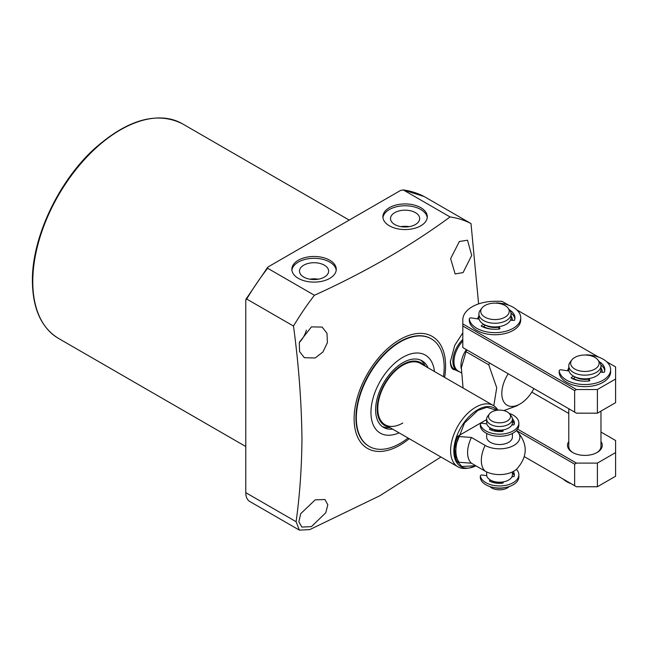 <?xml version="1.0" encoding="UTF-8"?>
<svg xmlns="http://www.w3.org/2000/svg" width="648" height="648" viewBox="0 0 648 648"><rect width="100%" height="100%" fill="white"/><g stroke="black" fill="none" stroke-linecap="round" stroke-linejoin="round"><path stroke-width="0.97" d="M459.359 241.501L467.5 240.214L471.712 255.393L463.101 272.573L455.123 273.95L450.635 258.641L459.359 241.501M311.429 326.9L322.08 327.062L326.989 333.266L327.41 342.606L322.971 351.953L315.179 357.971L304.374 357.72L299.562 351.572L299.311 342.322L311.429 326.9M409.228 438.704A64.687 37.349 -60 0 1 354.116 418.819A64.687 37.349 -60 0 1 399.856 339.593A64.687 37.349 -60 0 1 445.597 365.999A64.687 37.349 -60 0 1 444.633 377.379M456.443 370.332L454.75 369.797C451.964 369.514 450.506 366.833 450.376 361.754L454.75 345.335L462.802 332.861M450.077 216.95L403.283 189.929L400.626 190.415L268.458 266.717L267.608 267.413L267.624 268.248L314.426 295.269C365.059 272.29 410.273 246.183 450.077 216.95A181.837 104.984 -60 0 1 471.007 223.576L478.597 303.888M314.426 295.269A181.837 104.984 120 0 0 293.495 326.057L246.702 299.044A181.837 104.984 -60 0 1 267.624 268.248M440.924 457.002L379.785 495.769L309.768 529.602L299.352 530.113L296.112 521.721C299.789 495.088 301.741 467.305 301.96 438.372C301.514 402.06 298.696 364.622 293.495 326.057M389.391 225.804A22.21 12.822 180 0 1 382.887 216.74A22.21 12.822 180 0 1 396.592 204.898A22.21 12.822 180 0 1 420.795 207.676A22.21 12.822 180 0 1 427.299 216.74A22.21 12.822 180 0 1 413.594 228.582A22.21 12.822 180 0 1 389.391 225.804M427.243 217.663A22.21 12.822 0 0 0 420.795 209.515A22.21 12.822 0 0 0 397.337 206.566A22.21 12.822 0 0 0 382.944 217.663M298.355 278.365A22.21 12.822 180 0 1 291.851 269.301A22.21 12.822 180 0 1 305.564 257.45A22.21 12.822 180 0 1 329.767 260.229A22.21 12.822 180 0 1 336.272 269.301A22.21 12.822 180 0 1 322.558 281.143A22.21 12.822 180 0 1 298.355 278.365M336.215 270.216A22.21 12.822 0 0 0 329.767 262.067A22.21 12.822 0 0 0 306.301 259.119A22.21 12.822 0 0 0 291.908 270.216M454.75 369.797A21.238 12.263 -60 0 1 450.392 360.887M299.263 342.549A17.699 10.222 120 0 0 306.382 330.221M315.179 499.875L324.899 499.503L327.823 504.711L325.79 512.73L311.429 526.621L301.871 527.091L298.841 521.818L300.721 513.678L315.179 499.875M408.07 438.032A62.119 35.859 -60 0 1 400.253 443.354A62.119 35.859 -60 0 1 369.198 446.432L368.801 446.205A62.119 35.859 -60 0 1 355.938 417.766A62.119 35.859 -60 0 1 383.049 355.258A62.119 35.859 -60 0 1 430.912 338.621L431.309 338.847A62.119 35.859 -60 0 1 443.475 376.715M394.786 224.532A14.58 8.416 180 0 1 390.517 218.765A14.58 8.416 180 0 1 399.362 210.843A14.58 8.416 180 0 1 415.4 212.625A14.58 8.416 180 0 1 419.669 218.765A14.58 8.416 180 0 1 410.524 226.395A14.58 8.416 180 0 1 394.786 224.532M409.261 226.646A13.973 8.068 0 0 0 400.926 226.646M303.75 277.085A14.58 8.416 180 0 1 299.489 271.326A14.58 8.416 180 0 1 308.335 263.396A14.58 8.416 180 0 1 324.373 265.186A14.58 8.416 180 0 1 328.633 271.326A14.58 8.416 180 0 1 319.488 278.948A14.58 8.416 180 0 1 303.75 277.085M318.233 279.199A13.973 8.068 0 0 0 309.89 279.199M459.205 371.628A20.922 12.077 -60 0 1 457.213 370.85A20.922 12.077 -60 0 1 462.802 339.422M461.084 372.705L458.225 371.061A20.598 11.891 -60 0 1 462.802 341.059M407.616 226.873A13.195 7.622 0 0 0 402.562 226.873M316.589 279.426A13.195 7.622 0 0 0 311.534 279.426M463.077 388.031L461.344 367.748L466.009 351.686A41.035 23.693 120 0 1 467.022 349.985M533.879 388.589A25.75 14.864 -60 0 1 520.02 403.971A25.75 14.864 -60 0 1 502.937 400.083A25.75 14.864 -60 0 1 508.21 373.766M489.742 363.107A41.035 23.693 120 0 0 488.73 364.8L466.009 351.686M493.8 405.786L496.724 387.715L488.73 364.8M520.02 403.971L516.602 405.948L503.796 410.589M424.181 196.538L403.283 189.929A181.837 104.984 -60 0 1 424.205 196.555L471.007 223.576M299.352 530.113L249.788 501.503A19.31 11.146 -60 0 1 245.786 492.666L245.786 299.975L246.702 299.044L245.786 299.975M369.198 446.432A62.119 35.859 -60 0 1 359.672 396.657A62.119 35.859 -60 0 1 400.253 341.925A62.119 35.859 -60 0 1 431.309 338.847M402.813 423.023A35.405 20.436 -60 0 1 385.115 424.78A35.405 20.436 -60 0 1 379.688 396.406A35.405 20.436 -60 0 1 402.813 365.213A35.405 20.436 -60 0 1 420.52 363.463L493.339 405.502A35.405 20.436 -60 0 1 497.948 410.16M399.055 432.824A45.06 26.017 -60 0 1 371.012 410.306A45.06 26.017 -60 0 1 402.813 357.332A45.06 26.017 -60 0 1 434.452 371.507M424.367 365.683A36.231 20.914 120 0 0 402.813 364.541A36.231 20.914 120 0 0 378.238 399.978A36.231 20.914 120 0 0 388.962 427M382.271 426.554A38.459 22.202 120 0 0 389.902 427.542M425.299 366.217A38.459 22.202 120 0 0 420.633 360.11M392.631 429.114A38.459 22.202 -60 0 1 383.584 427.429A38.459 22.202 -60 0 1 377.695 396.608A38.459 22.202 -60 0 1 402.813 362.718A38.459 22.202 -60 0 1 422.042 360.815A38.459 22.202 -60 0 1 428.028 367.797M475.932 465.823A33.728 19.472 -60 0 1 469.176 467.986L466.706 468.326A35.405 20.436 -60 0 1 457.942 466.827A35.405 20.436 -60 0 1 452.515 438.453A35.405 20.436 -60 0 1 475.64 407.26A35.405 20.436 -60 0 1 493.339 405.502M512.406 433.439L512.406 437.084A12.871 7.436 180 0 1 504.46 443.953A12.871 7.436 180 0 1 490.431 442.341A12.871 7.436 180 0 1 486.664 437.084L486.664 433.439M457.48 436.404L471.412 437.465L485.141 445.395A20.355 11.753 0 0 0 512.374 446.197A20.355 11.753 0 0 0 516.561 430.645C528.088 443.515 528.088 456.395 516.561 469.274A20.355 11.753 180 0 1 485.141 471.145L471.412 463.215L457.48 462.154C453.713 455.747 453.713 447.161 457.48 436.404L486.664 419.556M471.412 463.215A25.75 14.864 -60 0 1 471.412 437.465M486.664 471.938L486.664 474.79A12.871 7.436 0 0 0 494.61 481.658A12.871 7.436 0 0 0 508.64 480.047A12.871 7.436 0 0 0 512.406 474.79L512.406 471.938M486.826 423.946L482.363 423.257A1.612 0.931 180 0 0 480.338 424.156A1.612 0.931 180 0 0 480.346 424.262L480.346 426.36A19.31 11.146 0 0 0 485.879 433.01A19.31 11.146 0 0 0 506.922 435.424A19.31 11.146 0 0 0 518.846 425.129L518.846 423.023A19.31 11.146 180 0 1 506.922 433.326A19.31 11.146 180 0 1 485.879 430.904A19.31 11.146 180 0 1 480.346 424.262M502.176 430.539A9.736 5.621 180 0 1 492.456 428.984L491.046 430.029M491.046 481.796L492.399 480.978A9.736 5.621 0 0 0 502.176 482.566M509.595 413.861L511.288 416.048A12.871 7.436 180 0 1 512.406 419.086L512.406 422.763A12.871 7.436 180 0 1 508.64 428.02A12.871 7.436 180 0 1 494.61 429.632A12.871 7.436 180 0 1 486.664 422.763L486.664 419.086A12.871 7.436 180 0 1 487.782 416.048L489.483 413.861A11.016 6.359 180 0 1 491.743 411.958A11.016 6.359 180 0 1 509.595 413.861A11.016 6.359 180 0 1 507.327 420.949A11.016 6.359 180 0 1 493.29 421.694A11.016 6.359 180 0 1 489.483 413.861M512.406 419.086A12.871 7.436 180 0 1 508.64 424.335A12.871 7.436 180 0 1 494.61 425.947A12.871 7.436 180 0 1 486.664 419.086M494.294 487.628A12.871 7.436 0 0 0 504.776 487.628M489.912 486.559A11.016 6.359 0 0 0 507.327 487.96A11.016 6.359 0 0 0 509.158 486.559M512.244 423.946A12.871 7.436 180 0 1 512.406 425.015M512.39 476.782A12.871 7.436 0 0 0 512.244 475.972M499.203 328.981A16.095 9.291 180 0 1 496.044 329.281M493.93 329.281A16.095 9.291 180 0 1 483.489 326.519M498.458 327.264A13.033 7.525 180 0 1 485.603 325.239M507.975 307.986L509.676 310.181A16.095 9.291 180 0 1 511.078 313.972L511.078 317.65A16.095 9.291 180 0 1 506.363 324.219A16.095 9.291 180 0 1 488.827 326.236A16.095 9.291 180 0 1 478.896 317.65L478.896 313.972A16.095 9.291 180 0 1 480.298 310.181L481.99 307.986A14.232 8.222 180 0 1 484.923 305.532A14.232 8.222 180 0 1 507.975 307.986A14.232 8.222 180 0 1 505.051 317.156A14.232 8.222 180 0 1 486.915 318.111A14.232 8.222 180 0 1 481.99 307.986M511.078 313.972A16.095 9.291 180 0 1 506.363 320.541A16.095 9.291 180 0 1 488.827 322.55A16.095 9.291 180 0 1 478.896 313.972M510.948 318.832A16.095 9.291 180 0 1 511.078 320.015A16.095 9.291 180 0 1 511.07 320.266L511.078 320.015M589.097 380.878A16.095 9.291 180 0 1 585.938 381.186M583.816 381.186A16.095 9.291 180 0 1 573.383 378.416M588.352 379.169A13.033 7.525 180 0 1 575.489 377.136M597.869 359.883L599.57 362.078A16.095 9.291 180 0 1 600.971 365.869L600.971 369.546A16.095 9.291 180 0 1 596.257 376.115A16.095 9.291 180 0 1 578.721 378.132A16.095 9.291 180 0 1 568.782 369.546L568.782 365.869A16.095 9.291 180 0 1 570.183 362.078L571.884 359.883A14.232 8.222 180 0 1 574.808 357.429A14.232 8.222 180 0 1 597.869 359.883A14.232 8.222 180 0 1 594.945 369.052A14.232 8.222 180 0 1 576.809 370.008A14.232 8.222 180 0 1 571.884 359.883M600.971 365.869A16.095 9.291 180 0 1 596.257 372.438A16.095 9.291 180 0 1 578.721 374.455A16.095 9.291 180 0 1 568.782 365.869M600.842 370.729A16.095 9.291 180 0 1 600.971 371.911A16.095 9.291 180 0 1 600.963 372.171L600.971 371.911M567.583 370.802A17.383 10.036 180 0 1 568.782 367.991M477.689 318.905A17.383 10.036 180 0 1 478.896 316.094M508.688 305.2L501.941 301.304L494.983 301.304A32.181 18.581 180 0 0 462.802 319.885L462.802 347.555L576.461 413.173L597.391 413.173L615.6 402.659L615.6 366.922L606.674 361.77M574.638 412.12L574.638 390.574L576.461 389.521L597.391 389.521L597.391 413.173M597.391 389.521L615.6 379.007M462.802 326.001L574.638 390.574M462.802 323.903L576.461 389.521M598.582 357.097L516.78 309.866M600.971 367.991A17.383 10.036 180 0 1 602.227 372.365M511.078 316.094A17.383 10.036 180 0 1 512.333 320.468M573.059 452.717A16.095 9.291 180 0 1 568.782 446.415L568.782 408.742M600.971 441.572A17.383 10.036 180 0 1 597.164 452.458A17.383 10.036 180 0 1 572.589 452.458L572.589 452.458A17.383 10.036 180 0 1 568.782 441.572M524.386 456.686L576.461 486.753L597.391 486.753L615.6 476.24L615.6 440.502L600.971 432.054M574.638 485.7L574.638 464.146L576.461 463.101L597.391 463.101L597.391 486.753M597.391 463.101L615.6 452.588M516.48 430.572L574.638 464.146M517.574 429.106L576.461 463.101M568.782 413.473L531.83 392.137M600.971 411.107L600.971 446.415A16.095 9.291 180 0 1 596.695 452.717M509.158 413.359A19.31 11.146 180 0 1 513.192 415.141A19.31 11.146 180 0 1 518.846 423.023M502.751 429.956L503.221 431.009L502.71 431.374A14.807 8.546 180 0 1 489.556 429.34L490.666 428.15M502.2 430.669L502.451 431.406M512.406 420.908A14.807 8.546 180 0 1 514.229 424.075M512.398 418.794A14.807 8.546 180 0 1 514.342 423.023A14.807 8.546 180 0 1 513.994 424.861L511.847 424.926M480.346 477.924A1.612 0.931 0 0 0 480.338 478.03A1.612 0.931 0 0 0 480.346 478.127A19.31 11.146 0 0 0 485.879 484.777A19.31 11.146 0 0 0 506.922 487.199A19.31 11.146 0 0 0 518.846 476.896L518.846 474.79A19.31 11.146 180 0 1 506.922 485.093A19.31 11.146 180 0 1 485.879 482.679A19.31 11.146 180 0 1 480.346 476.029A1.612 0.931 180 0 1 480.338 475.924A1.612 0.931 180 0 1 482.363 475.025L486.761 475.705M516.432 469.387A19.31 11.146 180 0 1 518.846 474.79M502.864 481.974L503.221 482.776L502.71 483.141A14.807 8.546 180 0 1 489.556 481.108L490.431 480.047M502.2 482.436L502.451 483.173M512.406 472.675A14.807 8.546 180 0 1 514.229 475.843M513.224 471.533A14.807 8.546 180 0 1 514.342 474.79A14.807 8.546 180 0 1 513.994 476.628L511.969 476.717M571.172 483.7A25.75 14.864 180 0 1 566.668 481.626A25.75 14.864 180 0 1 563.08 479.026M495.817 303.143A1.612 0.931 180 0 1 496.903 302.956A25.75 14.864 180 0 1 513.192 307.274A25.75 14.864 180 0 1 520.733 317.779A25.75 14.864 180 0 1 504.841 331.517A25.75 14.864 180 0 1 476.782 328.293A25.75 14.864 180 0 1 469.306 318.889A1.612 0.931 180 0 1 469.306 318.816A1.612 0.931 180 0 1 471.331 317.925L479.099 319.124M520.733 317.779L520.733 319.885A25.75 14.864 180 0 1 504.841 333.615A25.75 14.864 180 0 1 476.782 330.391A25.75 14.864 180 0 1 469.306 320.987A1.612 0.931 180 0 1 469.306 320.922A1.612 0.931 180 0 1 469.306 320.849M509.417 309.849L509.555 309.914A19.95 11.518 180 0 1 514.941 317.779A19.95 11.518 180 0 1 514.423 320.387L510.47 320.177M485.611 325.199L482.817 326.908M499.235 329.038L498.482 327.41M514.852 318.832A19.95 11.518 0 0 0 510.989 313M499.09 326.632L500.005 328.641L499.503 329.006A19.95 11.518 180 0 1 481.351 326.195L481.334 325.661L483.724 324.284M585.711 355.039A1.612 0.931 180 0 1 586.796 354.853A25.75 14.864 180 0 1 603.086 359.17A25.75 14.864 180 0 1 610.627 369.676A25.75 14.864 180 0 1 594.726 383.414A25.75 14.864 180 0 1 566.668 380.19A25.75 14.864 180 0 1 559.2 370.786A1.612 0.931 180 0 1 559.2 370.721A1.612 0.931 180 0 1 561.225 369.822L568.993 371.021M610.627 369.676L610.627 371.782A25.75 14.864 180 0 1 594.726 385.519A25.75 14.864 180 0 1 566.668 382.296A25.75 14.864 180 0 1 559.2 372.892A1.612 0.931 180 0 1 559.2 372.819A1.612 0.931 180 0 1 559.2 372.754M599.311 361.746L599.449 361.811A19.95 11.518 180 0 1 604.835 369.676A19.95 11.518 180 0 1 604.317 372.292L600.364 372.074M575.505 377.104L572.702 378.813M589.129 380.935L588.352 378.618M604.746 370.729A19.95 11.518 0 0 0 600.882 364.905M588.983 378.529L589.874 380.441L589.397 380.903A19.95 11.518 180 0 1 571.244 378.092L571.228 377.557L573.61 376.18M32.781 281.653A123.906 71.539 120 0 0 58.442 338.369C41.391 327.864 32.708 308.78 32.4 281.127C31.809 237.508 58.992 180.217 95.677 147.623C128.328 119.256 157.221 111.302 182.347 123.752A123.906 71.539 120 0 0 86.864 156.954A123.906 71.539 120 0 0 32.781 281.653M461.238 368.809A20.598 11.891 -60 0 1 466.293 349.572M245.786 492.666L296.112 521.721M475.729 465.71L461.87 466.495L456.168 460.169L454.556 448.554L464.519 422.982L477.916 410.395L486.899 407.268L496.611 410.322M475.948 465.839L469.176 467.986A33.728 19.472 -60 0 1 454.232 445.889A33.728 19.472 -60 0 1 477.689 409.803A33.728 19.472 -60 0 1 497.202 410.241M458.833 436.145A31.809 18.371 120 0 0 458.833 461.894M485.141 471.145A25.75 14.864 -60 0 1 485.141 445.395M492.269 428.895L492.269 429.324M489.532 429.324L489.532 428.798M502.2 430.855L502.2 430.037M480.346 476.029L480.346 478.127M489.532 481.091L489.532 480.565M502.2 482.63L502.2 482.063M469.306 320.987L469.306 318.889M481.334 325.661L481.334 326.187M559.2 372.892L559.2 370.786M588.368 379.315L588.368 378.618M571.228 377.557L571.228 378.084M182.347 123.752L349.215 220.093M453.098 368.469L457.213 370.85M267.608 267.413L245.957 299.23M58.442 338.369L245.786 446.537M385.115 424.78L457.942 466.827M480.338 426.263L480.338 424.156M502.176 430.766L502.176 430.037M480.338 478.03L480.338 475.924M502.176 482.533L502.176 482.072M469.306 318.816L469.306 320.922M559.2 370.721L559.2 372.819"/></g></svg>
